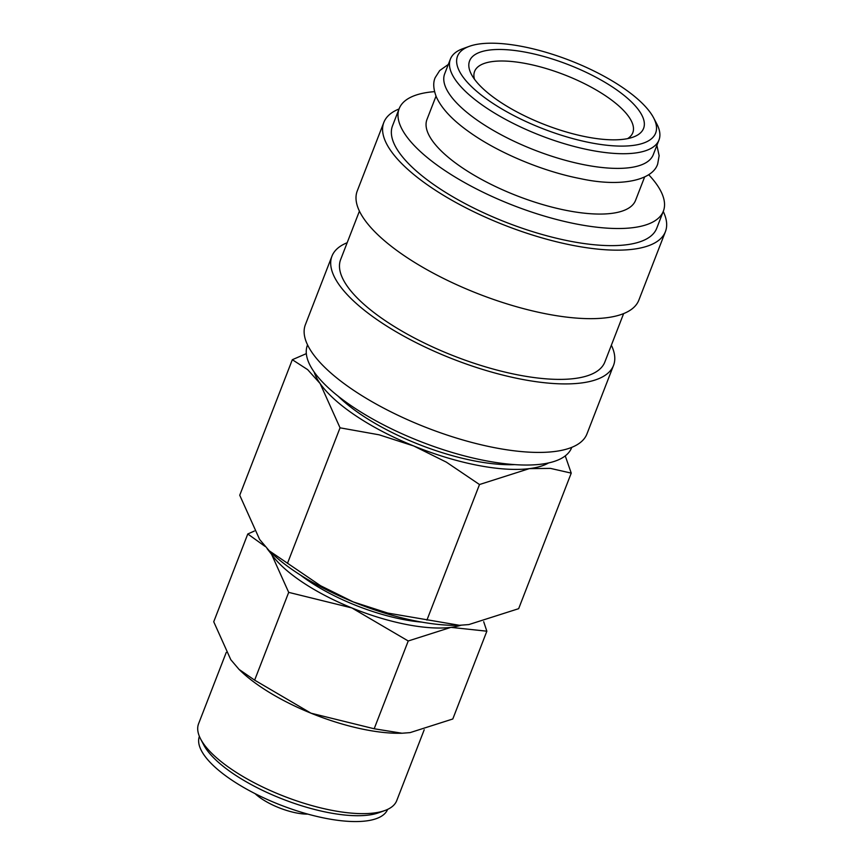 <?xml version="1.0" encoding="UTF-8"?>
<svg xmlns="http://www.w3.org/2000/svg" width="864" height="864" viewBox="0 0 864 864"><rect width="100%" height="100%" fill="white"/><g stroke="black" fill="none" stroke-linecap="round" stroke-linejoin="round"><path stroke-width="1.3" d="M450.392 59.098L444.69 73.775A111.866 38.642 21.2 0 0 584.41 164.797A111.866 38.642 21.2 0 0 653.27 154.678L658.973 140A111.866 38.642 -158.8 0 1 590.101 150.12A111.866 38.642 -158.8 0 1 450.392 59.098A111.866 38.642 -158.8 0 1 462.856 48.676L469.336 46.332A106.272 36.709 -158.8 0 1 522.925 46.624A106.272 36.709 -158.8 0 1 653.584 117.796A106.272 36.709 -158.8 0 1 590.231 142.69A106.272 36.709 -158.8 0 1 480.254 94.241A106.272 36.709 -158.8 0 1 469.336 46.332M571.752 447.358L571.633 447.671A141.696 48.946 -158.8 0 1 484.402 460.48A141.696 48.946 -158.8 0 1 307.422 345.19L307.541 344.887M611.366 345.211A151.016 52.164 -158.8 0 1 613.537 365.396A151.016 52.164 -158.8 0 1 520.571 379.058A151.016 52.164 -158.8 0 1 331.949 256.176A151.016 52.164 -158.8 0 1 347.166 242.73M613.537 365.396L586.958 433.912A151.016 52.164 -158.8 0 1 493.992 447.563A151.016 52.164 -158.8 0 1 305.381 324.691L331.949 256.176M623.624 313.6L604.843 362.027A141.696 48.946 -158.8 0 1 517.622 374.836A141.696 48.946 -158.8 0 1 340.643 259.556L359.424 211.129M663.25 211.453A151.016 52.164 -158.8 0 1 665.42 231.638A151.016 52.164 -158.8 0 1 572.454 245.3A151.016 52.164 -158.8 0 1 383.832 122.418A151.016 52.164 -158.8 0 1 399.049 108.972M665.42 231.638L638.842 300.154A151.016 52.164 -158.8 0 1 545.875 313.805A151.016 52.164 -158.8 0 1 357.253 190.933L383.832 122.418M648.713 174.722A141.696 48.946 -158.8 0 1 663.368 211.14A141.696 48.946 -158.8 0 1 576.148 223.96A141.696 48.946 -158.8 0 1 399.168 108.67A141.696 48.946 -158.8 0 1 434.549 91.649M663.368 211.14L656.726 228.269A141.696 48.946 -158.8 0 1 569.495 241.078A141.696 48.946 -158.8 0 1 392.526 125.798L399.168 108.67M644.598 177.055L635.558 200.362A111.866 38.642 -158.8 0 1 566.698 210.47A111.866 38.642 -158.8 0 1 426.978 119.448L436.018 96.152M548.618 462.931A130.507 45.079 -158.8 0 1 529.319 468.634L550.444 468.385L571.234 473.126L518.659 608.677L468.839 624.575L459.389 625.288L387.806 613.084L353.246 601.916L320.62 585.76L269.266 550.822L259.654 539.503L239.738 495.245L292.324 359.705L307.67 369.652L320.134 383.562A130.507 45.079 -158.8 0 1 314.129 371.974M459.389 625.288L458.6 625.309A130.507 45.079 -158.8 0 1 416.578 621.151A130.507 45.079 -158.8 0 1 353.246 601.916A130.507 45.079 -158.8 0 1 271.112 552.593L269.266 550.822M477.058 465.21A130.507 45.079 -158.8 0 1 413.726 445.975L446.353 462.143L479.498 484.531L529.319 468.634A130.507 45.079 -158.8 0 1 477.058 465.21M300.402 575.035A100.678 34.776 21.2 0 0 402.592 619.369A100.678 34.776 21.2 0 0 421.826 622.134M461.03 625.234A111.866 38.642 -158.8 0 1 450.932 627.361L486.853 631.206L452.801 718.988L410.098 732.618L402.008 733.234L374.177 728.762L311.018 713.2L254.642 680.152L239.036 669.395L230.796 659.696L213.732 621.767L247.784 533.984L265.01 546.361M401.695 733.234A111.866 38.642 -158.8 0 1 401.328 733.244A111.866 38.642 -158.8 0 1 365.31 729.68A111.866 38.642 -158.8 0 1 311.018 713.2A111.866 38.642 -158.8 0 1 240.624 670.918L239.036 669.395M406.134 624.424A111.866 38.642 -158.8 0 1 351.853 607.932L408.229 640.98L450.932 627.361A111.866 38.642 -158.8 0 1 406.134 624.424M307.876 814.126A37.292 12.884 -158.8 0 1 296.32 812.927A37.292 12.884 -158.8 0 1 255.085 793.649M424.202 729.788L396.738 800.615A106.272 36.709 -158.8 0 1 384.89 810.518L378.734 812.743A100.958 34.873 -158.8 0 1 327.834 812.473A100.958 34.873 -158.8 0 1 203.699 744.854L200.653 739.055A106.272 36.709 -158.8 0 1 198.58 723.762L226.249 652.417M387.634 809.384A100.958 34.873 -158.8 0 1 325.566 818.316A100.958 34.873 -158.8 0 1 199.39 736.366M384.89 810.518A106.272 36.709 -158.8 0 1 331.312 810.227A106.272 36.709 -158.8 0 1 200.653 739.055M514.685 464.616A120.809 41.731 -158.8 0 1 473.99 460.825A120.809 41.731 -158.8 0 1 338.051 396.101M474.476 79.229A84.823 29.3 -158.8 0 1 474.606 71.399A84.823 29.3 -158.8 0 1 526.835 63.731A84.823 29.3 -158.8 0 1 632.783 132.754A84.823 29.3 -158.8 0 1 627.61 138.618M586.127 136.836A93.312 32.227 -158.8 0 1 471.398 74.336A93.312 32.227 -158.8 0 1 527.029 52.477A93.312 32.227 -158.8 0 1 623.592 95.018A93.312 32.227 -158.8 0 1 633.172 137.095A93.312 32.227 -158.8 0 1 586.127 136.836M653.584 117.796L656.791 123.908A111.866 38.642 -158.8 0 1 658.973 140M267.181 548.737L271.631 554.44L288.695 592.369L351.853 607.932A111.866 38.642 -158.8 0 1 271.631 554.44A111.866 38.642 -158.8 0 1 269.384 550.93M486.853 631.206L483.689 621.702M254.362 531.036L247.784 533.984M408.229 640.98L374.177 728.762M288.695 592.369L254.642 680.152M571.234 473.126L565.25 455.89M306.331 353.635L292.324 359.705M320.134 383.562L340.049 427.82L379.166 434.819L413.726 445.975A130.507 45.079 -158.8 0 1 320.134 383.562M479.498 484.531L426.924 620.082M340.049 427.82L287.474 563.36M448.308 64.454L439.69 70.567L435.208 77.609C432.95 82.49 433.307 88.906 436.298 96.833C441.601 108.605 452.812 120.496 469.93 132.484C498.82 153.025 542.992 171.45 580.446 178.643C620.503 187.434 652.72 180.425 657.698 163.901L659.135 155.682L656.888 145.357M401.328 733.244L402.008 733.234"/></g></svg>
